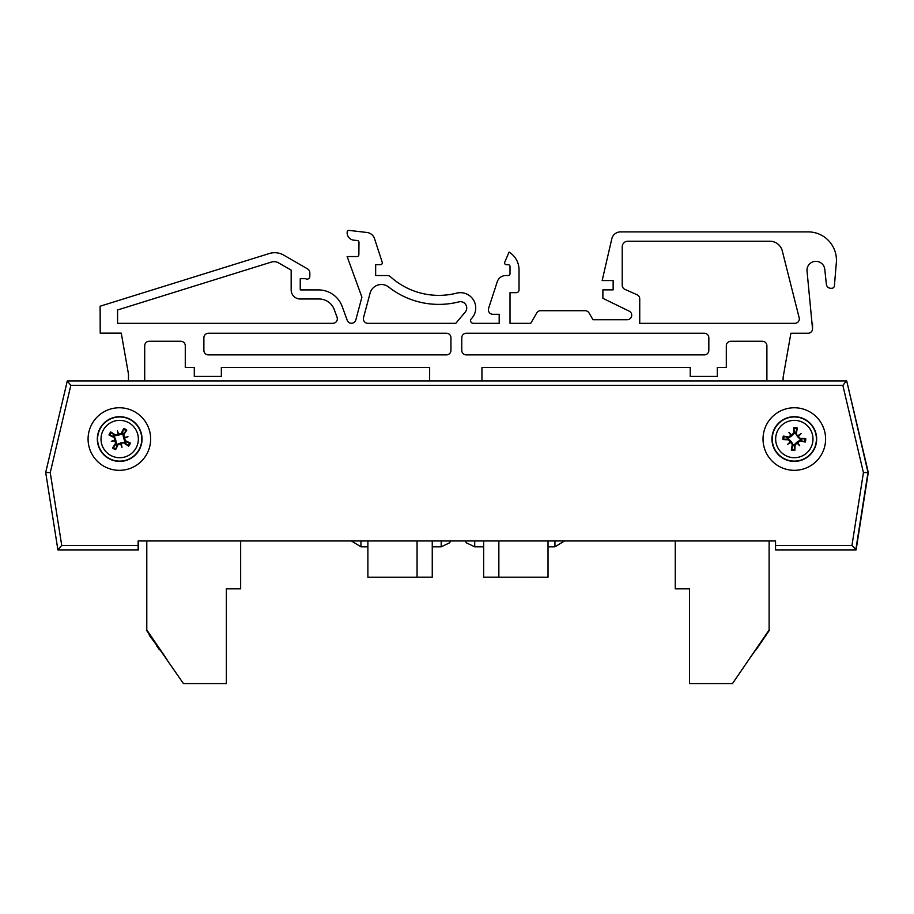 <?xml version="1.0" encoding="UTF-8"?>
<svg xmlns="http://www.w3.org/2000/svg" width="914" height="914" viewBox="0 0 914 914"><rect width="100%" height="100%" fill="white"/><g stroke="black" fill="none" stroke-linecap="round" stroke-linejoin="round"><path stroke-width="1.37" d="M122.11 433.579A11.756 11.756 0 0 1 122.613 434.756L122.727 434.79M138.14 545.429L61.729 545.429L50.247 472.629L70.824 385.4L842.857 385.4L846.398 380.932L67.293 380.932L45.7 472.458L57.902 549.897L138.14 549.897L138.14 540.962L775.552 540.962L775.552 549.897L855.79 549.897L867.992 472.458L846.707 380.932L868.3 472.458L856.098 549.897L851.962 545.429L775.552 545.429M88.075 439.04A31.293 31.293 0 0 1 135.009 411.951A31.293 31.293 0 0 1 135.009 466.14A31.293 31.293 0 0 1 88.075 439.04M763.03 439.04A31.293 31.293 0 0 1 809.964 411.951A31.293 31.293 0 0 1 809.964 466.14A31.293 31.293 0 0 1 763.03 439.04M61.729 545.429L57.902 549.897M70.824 385.4L67.293 380.932M842.857 385.4L863.433 472.629L867.992 472.458M50.247 472.629L45.7 472.458M775.552 540.962L769.12 540.962L769.12 629.952L732.468 683.592L689.556 683.592L689.556 588.833L675.252 588.833L675.252 540.962L564.509 540.962L554.947 546.812L554.947 540.962M138.448 540.962L138.448 549.897L58.21 549.897M139.099 450.099A22.347 22.347 0 0 1 100.391 450.339A22.347 22.347 0 0 1 119.54 416.693A22.347 22.347 0 0 1 139.099 450.099M135.9 448.283A18.668 18.668 0 0 1 103.568 448.477A18.668 18.668 0 0 1 119.563 420.371A18.668 18.668 0 0 1 135.9 448.283M123.87 443.062A35.692 3.108 34.2 0 0 128.634 446.146L125.149 442.947A6.718 6.718 0 0 0 125.824 441.759L124.898 441.382L123.561 437.977L122.979 434.367L126.783 430.094A11.425 11.425 0 0 0 123.744 428.369A35.692 3.108 115.1 0 0 121.231 433.453L115.484 435.03A35.692 3.108 -145.8 0 0 110.72 431.945L114.204 435.144A6.718 6.718 0 0 0 113.53 436.332L114.456 436.709L115.792 440.114L116.375 443.713L112.571 447.997A11.425 11.425 0 0 0 115.61 449.722A35.692 3.108 -64.9 0 0 118.123 444.638L124.35 442.342L125.149 442.947M121.345 443.804A35.338 6.135 78.2 0 1 121.962 447.357A35.338 6.135 -108.9 0 1 120.671 443.987M114.924 440.708A35.338 6.135 168.2 0 1 111.359 441.325L114.604 440.434L115.655 443.233A35.692 3.108 124.2 0 0 112.571 447.997M111.359 441.325A35.338 6.135 -18.9 0 1 114.741 440.045L115.792 440.114M113.53 436.332L108.995 434.973A35.692 3.108 25.1 0 0 114.09 437.498L114.741 440.045M118.009 434.287A35.338 6.135 -101.8 0 1 117.392 430.734A35.338 6.135 71.1 0 1 118.683 434.104M124.43 437.383A35.338 6.135 -11.8 0 1 127.994 436.766L124.75 437.646L123.698 434.858A35.692 3.108 -55.8 0 0 126.783 430.094M127.994 436.766A35.338 6.135 161.1 0 1 124.612 438.046L123.561 437.977M125.824 441.759L130.359 443.119A35.692 3.108 -154.9 0 0 125.275 440.594L124.612 438.046M123.573 433.579A6.718 6.718 0 0 0 122.396 432.905L123.744 428.369M115.781 444.512A6.718 6.718 0 0 0 116.969 445.187L115.61 449.722M117.392 430.734L118.614 435.155L115.004 435.738L114.204 435.144M121.962 447.357L120.739 442.924L124.35 442.342M116.969 445.187L117.346 444.273L120.739 442.924M122.396 432.905L122.008 433.819L118.614 435.155M796.779 416.83A22.347 22.347 0 0 1 812.329 452.281A22.347 22.347 0 0 1 773.85 448.02A22.347 22.347 0 0 1 796.779 416.83M796.38 420.486A18.668 18.668 0 0 1 809.358 450.099A18.668 18.668 0 0 1 777.231 446.535A18.668 18.668 0 0 1 796.38 420.486M796.357 433.602A35.692 3.108 -79.2 0 0 797.305 428.015L795.74 432.482A6.718 6.718 0 0 0 794.38 432.333L794.392 433.316L791.81 435.898L788.725 437.863L783.287 436.069A11.425 11.425 0 0 0 782.91 439.531A35.692 3.108 1.8 0 0 788.576 439.84L792.289 444.478A35.692 3.108 100.8 0 0 791.341 450.076L792.906 445.609A6.718 6.718 0 0 0 794.266 445.758L794.243 444.764L796.837 442.193L799.921 440.228L805.36 442.022A11.425 11.425 0 0 0 805.737 438.56A35.692 3.108 -178.2 0 0 800.07 438.252L795.5 433.442L795.74 432.482M798.025 435.635A35.338 6.135 -35.1 0 1 801.052 433.659A35.338 6.135 137.8 0 1 798.459 436.172M797.739 442.753A35.338 6.135 54.9 0 1 799.716 445.769L797.614 443.153L799.761 441.074A35.692 3.108 10.8 0 0 805.36 442.022M799.716 445.769A35.338 6.135 -132.2 0 1 797.191 443.187L796.837 442.193M794.266 445.758L794.814 450.465A35.692 3.108 -88.2 0 0 795.111 444.798L797.191 443.187M790.61 442.456A35.338 6.135 144.9 0 1 787.594 444.433A35.338 6.135 -42.2 0 1 790.187 441.919M790.907 435.338A35.338 6.135 -125.1 0 1 788.931 432.311L791.033 434.938L788.885 437.018A35.692 3.108 -169.2 0 0 783.287 436.069M788.931 432.311A35.338 6.135 47.8 0 1 791.455 434.904L791.81 435.898M794.38 432.333L793.832 427.626A35.692 3.108 91.8 0 0 793.535 433.293L791.455 434.904M787.754 437.635A6.718 6.718 0 0 0 787.605 438.983L782.91 439.531M800.893 440.457A6.718 6.718 0 0 0 801.041 439.108L805.737 438.56M787.594 444.433L791.181 441.565L793.146 444.638L792.906 445.609M801.052 433.659L797.465 436.526L795.5 433.442M801.041 439.108L800.047 439.12L797.465 436.526M787.605 438.983L788.599 438.971L791.181 441.565M240.656 540.962L240.656 588.833L226.352 588.833L226.352 683.592L183.44 683.592L146.423 630.203L166.965 659.474L146.788 629.952L146.788 540.962M159.55 649.42L158.579 648.791M149.256 634.35L150.284 635.858M157.037 645.752L149.907 636.11M157.962 647.101L156.671 646.004M159.367 649.157L157.596 647.352M149.039 634.042L149.29 635.196M766.629 634.385L756.004 649.934M769.485 630.203L748.943 659.474L769.485 630.203M769.862 241.216A12.819 12.819 0 0 1 782.281 250.893L799.316 318.346A4.513 4.513 0 0 1 794.826 323.328L639.731 323.328L639.731 298.855A4.467 4.467 0 0 0 637.081 294.776L624.856 289.327A4.467 4.467 0 0 1 622.206 285.248L622.206 246.86A5.644 5.644 0 0 1 627.849 241.216L769.862 241.216A12.819 12.819 0 0 1 782.281 250.893L799.316 318.346A4.513 4.513 0 0 1 794.826 323.328L639.731 323.328L639.731 298.855M121.265 333.142L128.474 374.055L128.474 380.932L128.474 374.055L121.265 333.142L100.209 333.142L100.117 306.213L269.333 253.521A18.029 18.029 0 0 1 283.706 255.12L307.572 268.899A4.513 4.513 0 0 1 309.823 272.806L309.823 276.439A2.708 2.708 0 0 1 305.619 278.69L300.249 278.69L300.249 289.909L318.472 289.909A25.249 25.249 0 0 1 342.202 306.521L347.217 320.311A4.513 4.513 0 0 0 355.809 319.934L361.91 297.141L347.137 256.548L357.054 256.548A1.805 1.805 0 0 0 358.859 254.743L358.974 242.336A1.805 1.805 0 0 0 357.363 240.542L353.604 240.142A7.415 7.415 0 0 1 347.137 232.773L347.137 232.202A1.805 1.805 0 0 1 349.137 230.408L366.902 232.476A9.014 9.014 0 0 1 374.534 238.657L382.223 262.307A1.805 1.805 0 0 1 380.498 264.66L375.654 264.66L375.654 275.537L387.376 275.537A4.513 4.513 0 0 1 390.404 276.702A72.137 72.137 0 0 0 456.543 293.166A15.332 15.332 0 0 1 471.361 318.723A2.708 2.708 0 0 0 473.292 323.328L499.181 323.328L499.181 314.302L492.875 314.302A4.513 4.513 0 0 1 488.59 308.406L497.239 281.763A9.014 9.014 0 0 1 505.819 275.537L508.207 275.537A1.805 1.805 0 0 0 510.012 273.732L510.012 266.511A1.805 1.805 0 0 0 508.207 264.717L506.402 264.717A1.805 1.805 0 0 1 504.745 262.204L509.075 252.093A20.736 20.736 0 0 1 519.026 270.121L519.026 289.955A2.708 2.708 0 0 1 516.319 292.663L510.012 292.663L510.012 323.328L530.748 323.328L536.735 312.954A4.513 4.513 0 0 1 540.642 310.703L585.154 310.703A4.513 4.513 0 0 1 589.062 312.954L592.969 319.717L627.233 319.717A4.513 4.513 0 0 0 629.209 311.16L602.886 298.318L602.886 289.864L613.145 289.864L613.145 280.564L602.155 280.564L611.786 238.862A9.014 9.014 0 0 1 620.572 231.882L808.113 231.882A28.334 28.334 0 0 1 836.344 262.558L834.402 285.876A2.708 2.708 0 0 1 831.717 288.298L830.849 288.298A4.513 4.513 0 0 1 826.37 284.265L824.771 269.31A8.934 8.934 0 0 0 815.414 261.347A8.934 8.934 0 0 0 806.959 270.27L812.535 328.777A4.467 4.467 0 0 1 808.067 333.244L790.896 333.244L783.115 377.333L783.115 380.932L783.115 377.333L790.896 333.244L808.067 333.244M363.521 317.649A4.513 4.513 0 0 0 367.885 323.328L455.789 323.328L465.249 312.051A6.307 6.307 0 0 0 458.794 301.894A81.152 81.152 0 0 1 388.644 287.019A11.722 11.722 0 0 0 370.079 293.188L363.521 317.649A4.513 4.513 0 0 0 367.885 323.328L455.789 323.328L465.249 312.051M429.649 380.932L429.649 367.405L221.348 367.405L221.348 376.431L194.294 376.431L194.294 367.405L185.279 367.405L185.279 345.766A4.513 4.513 0 0 0 180.778 341.265L149.21 341.265A4.513 4.513 0 0 0 144.709 345.766L144.709 380.932L144.709 345.766A4.513 4.513 0 0 1 149.21 341.265M766.892 380.932L766.892 345.766A4.513 4.513 0 0 0 762.379 341.265L730.823 341.265A4.513 4.513 0 0 0 726.31 345.766L726.31 367.405L717.296 367.405L717.296 376.431L690.241 376.431L690.241 367.405L481.941 367.405L481.941 380.932M300.809 298.981A9.083 9.083 0 0 1 291.166 289.909L291.166 270.144L278.576 262.878A9.014 9.014 0 0 0 271.378 262.078L117.586 309.972L117.586 323.328L332.822 323.328A4.513 4.513 0 0 0 337.06 317.272L334.284 309.652A16.235 16.235 0 0 0 319.032 298.981L300.809 298.981M446.432 333.244A4.513 4.513 0 0 1 450.945 337.746L450.945 350.37A4.513 4.513 0 0 1 446.432 354.883L208.381 354.883A4.513 4.513 0 0 1 203.879 350.37L203.879 337.746A4.513 4.513 0 0 1 208.381 333.244L446.432 333.244M461.764 350.37L461.764 337.746A4.513 4.513 0 0 1 466.277 333.244L704.328 333.244A4.513 4.513 0 0 1 708.83 337.746L708.83 350.37A4.513 4.513 0 0 1 704.328 354.883L466.277 354.883A4.513 4.513 0 0 1 461.764 350.37M624.856 289.327A4.467 4.467 0 0 1 622.206 285.248M622.206 246.86A5.644 5.644 0 0 1 627.849 241.216M516.319 292.663L510.012 292.663L510.012 323.328L530.748 323.328L536.735 312.954M429.649 367.405L221.348 367.405M471.361 318.723A2.708 2.708 0 0 0 473.292 323.328L499.181 323.328L499.181 314.302L492.875 314.302M540.642 310.703L585.154 310.703M589.062 312.954L592.969 319.717M627.233 319.717A4.513 4.513 0 0 0 629.209 311.16M613.145 289.864L613.145 280.564M602.155 280.564L611.786 238.862M620.572 231.882L808.113 231.882M831.717 288.298L830.849 288.298A4.513 4.513 0 0 1 826.37 284.265M812.535 323.328L812.535 328.777M766.892 345.766A4.513 4.513 0 0 0 762.379 341.265M730.823 341.265A4.513 4.513 0 0 0 726.31 345.766M690.241 367.405L481.941 367.405M185.279 345.766A4.513 4.513 0 0 0 180.778 341.265M510.012 266.511A1.805 1.805 0 0 0 508.207 264.717L506.402 264.717M519.026 270.121L519.026 289.955M488.59 308.406L497.239 281.763M508.207 275.537A1.805 1.805 0 0 0 510.012 273.732M100.117 306.213L269.333 253.521M283.706 255.12L307.572 268.899M309.823 272.806L309.823 276.439M305.619 278.69L300.249 278.69L300.249 289.909L318.472 289.909M355.809 319.934L361.91 297.141M347.137 232.773L347.137 232.202M374.534 238.657L382.223 262.307M380.498 264.66L375.654 264.66L375.654 275.537L387.376 275.537M390.404 276.702A72.137 72.137 0 0 0 456.543 293.166M388.644 287.019A11.722 11.722 0 0 0 370.079 293.188M465.157 540.962L466.403 542.859L474.709 546.812L466.403 542.859L465.157 540.962L466.403 542.859L474.709 546.812L474.709 540.962M548.023 540.962L548.023 577.202L483.655 577.168L483.655 540.962M498.85 577.202L498.85 540.962M441.199 540.962L441.199 546.812L449.505 542.859L450.751 540.962L449.505 542.859L441.199 546.812L449.505 542.859L450.751 540.962M432.253 540.962L432.253 577.168L417.058 577.168L417.058 540.962M417.058 577.202L367.885 577.202L367.885 540.962M159.893 649.934L159.185 649.671M863.433 472.629L851.962 545.429M138.871 449.974A22.085 22.085 0 0 0 119.54 416.967A22.085 22.085 0 0 0 100.62 450.202A22.085 22.085 0 0 0 138.871 449.974M110.72 431.945A11.425 11.425 0 0 0 108.995 434.973M128.634 446.146A11.425 11.425 0 0 0 130.359 443.119M129.491 442.753A10.5 10.5 0 0 1 127.88 445.598M123.379 429.226A10.5 10.5 0 0 1 126.223 430.848M109.863 435.338A10.5 10.5 0 0 1 111.474 432.493M115.975 448.865A10.5 10.5 0 0 1 113.13 447.243M118.123 444.638L117.346 444.273M114.09 437.498L114.456 436.709M115.655 443.233L116.375 443.713M115.484 435.03L115.004 435.738M125.275 440.594L124.898 441.382M123.698 434.858L122.979 434.367M121.231 433.453L122.008 433.819M796.757 417.092A22.085 22.085 0 0 0 774.101 447.906A22.085 22.085 0 0 0 812.112 452.122A22.085 22.085 0 0 0 796.757 417.092M791.341 450.076A11.425 11.425 0 0 0 794.814 450.465M797.305 428.015A11.425 11.425 0 0 0 793.832 427.626M793.832 428.563A10.5 10.5 0 0 1 797.088 428.917M783.835 439.531A10.5 10.5 0 0 1 784.201 436.275M794.803 449.528A10.5 10.5 0 0 1 791.558 449.162M804.811 438.56A10.5 10.5 0 0 1 804.446 441.816M800.07 438.252L800.047 439.12M795.111 444.798L794.243 444.764M799.761 441.074L799.921 440.228M792.289 444.478L793.146 444.638M793.535 433.293L794.392 433.316M788.885 437.018L788.725 437.863M788.576 439.84L788.599 438.971M351.399 540.962L360.961 546.812L351.399 540.962L360.961 546.812L360.961 540.962M564.509 540.962L554.947 546.812L564.509 540.962M548.023 546.812L554.947 546.812M483.655 546.812L474.709 546.812M367.885 546.812L360.961 546.812M432.253 546.812L441.199 546.812"/></g></svg>
